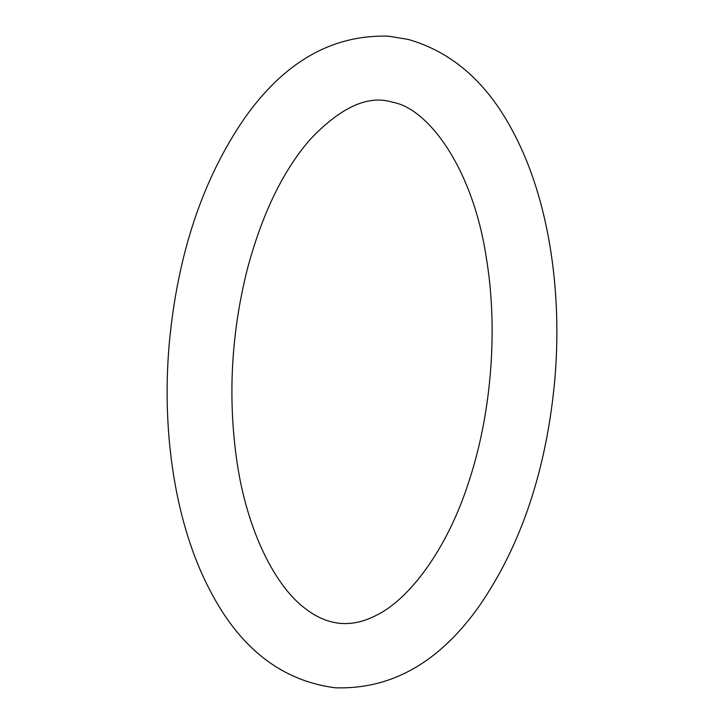 <?xml version="1.0" encoding="UTF-8"?>
<svg xmlns="http://www.w3.org/2000/svg" width="724" height="724" viewBox="0 0 724 724"><rect width="100%" height="100%" fill="white"/><g stroke="black" fill="none" stroke-linecap="round" stroke-linejoin="round"><path stroke-width="1.09" d="M392.498 102.22C368.317 94.609 340.823 107.061 310.035 139.569C282.849 170.891 261.862 214.385 247.092 270.07C231.3 333.465 227.825 396.652 236.667 459.64C246.531 530.556 275.645 587.336 306.198 609.246C328.117 625.817 351.14 628.016 375.249 615.843C408.969 600.078 447.477 549.226 469.152 480.682C491.732 412.155 498.157 327.963 486.238 257.301C472.754 168.267 428.255 108.365 392.498 102.22M408.173 39.413L388.67 36.2C332.434 34.435 284.414 61.739 244.622 118.139C202.738 178.955 177.615 254.043 169.271 343.393C161.289 433.622 175.697 524.873 209.607 589.635C239.653 648.125 281.564 680.85 335.33 687.8C391.566 689.565 439.586 662.261 479.379 605.861C521.262 545.045 546.385 469.957 554.729 380.607C562.711 290.378 548.303 199.127 514.393 134.365C488.546 83.912 453.143 52.264 408.173 39.413"/></g></svg>
